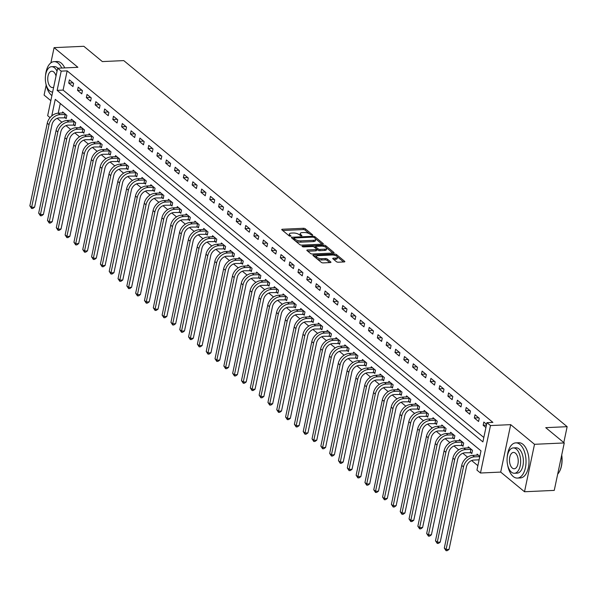 <?xml version="1.0" encoding="UTF-8"?>
<svg xmlns="http://www.w3.org/2000/svg" width="597" height="597" viewBox="0 0 597 597"><rect width="100%" height="100%" fill="white"/><g stroke="black" fill="none" stroke-linecap="round" stroke-linejoin="round"><path stroke-width="0.9" d="M312.313 235.322L312.649 234.882L305.291 228.808A1.381 0.507 11.9 0 0 303.425 228.293L282.403 229.248A1.381 0.507 11.9 0 0 281.747 229.532A1.381 0.507 11.9 0 0 281.933 229.875L289.284 235.949L291.052 236.106L289.97 235.084A4.425 1.627 11.9 0 1 289.373 234.002A4.425 1.627 11.9 0 1 291.493 233.084L293.246 233.009A4.425 1.627 11.9 0 1 299.194 234.666L301.448 235.815L301.91 235.614L300.828 234.591A4.425 1.627 11.9 0 1 300.239 233.509A4.425 1.627 11.9 0 1 302.351 232.591L304.104 232.509A4.425 1.627 11.9 0 1 310.059 234.173L312.313 235.322M336.417 261.687A1.381 0.507 11.9 0 0 338.283 262.202L344.178 261.934A1.381 0.507 11.9 0 0 344.842 261.65A1.381 0.507 11.9 0 0 344.656 261.314L336.484 254.568A1.381 0.507 11.9 0 0 334.626 254.046L313.604 255.001A1.381 0.507 11.9 0 0 312.94 255.292A1.381 0.507 11.9 0 0 313.127 255.628L321.298 262.374A1.381 0.507 11.9 0 0 323.156 262.896L330.283 262.568A1.381 0.507 11.9 0 0 330.939 262.284A1.381 0.507 11.9 0 0 330.753 261.941L327.26 259.061A1.381 0.507 11.9 0 0 325.402 258.538L321.865 258.702A3.701 1.366 11.9 0 1 318.097 258.001A3.701 1.366 11.9 0 1 316.395 256.404A3.701 1.366 11.9 0 1 318.164 255.643L331.999 255.009A3.701 1.366 11.9 0 1 335.775 255.71A3.701 1.366 11.9 0 1 337.477 257.307A3.701 1.366 11.9 0 1 335.708 258.068L333.402 258.173A1.381 0.507 11.9 0 0 332.738 258.464A1.381 0.507 11.9 0 0 332.925 258.8L336.417 261.687M564.255 442.952L554.255 490.398L524.509 491.749L534.509 444.302L564.255 442.952L545.733 427.661L567.15 426.683L123.766 60.603L102.348 61.581L83.834 46.29L54.088 47.641L77.894 67.304L57.67 68.222L61.192 71.133L67.148 70.864L492.891 422.385L486.943 422.654L490.473 425.564L480.473 473.011L476.943 470.1L480.995 450.862L55.252 99.341L51.76 115.915M534.509 444.302L510.696 424.646L490.473 425.564M322.641 244.158A1.381 0.507 11.9 0 0 323.305 243.867A1.381 0.507 11.9 0 0 323.119 243.531L314.947 236.785A1.381 0.507 11.9 0 0 313.089 236.263L292.067 237.225A1.381 0.507 11.9 0 0 291.403 237.509A1.381 0.507 11.9 0 0 291.59 237.845L299.761 244.591A1.381 0.507 11.9 0 0 301.619 245.113L322.641 244.158M325.716 245.673L333.887 252.419A1.381 0.507 11.9 0 1 334.074 252.762A1.381 0.507 11.9 0 1 333.41 253.046L312.388 254.001A1.381 0.507 11.9 0 1 310.53 253.486L307.03 250.598A1.381 0.507 11.9 0 1 306.843 250.262A1.381 0.507 11.9 0 1 307.507 249.971L316.029 249.583A1.381 0.507 11.9 0 0 316.694 249.3A1.381 0.507 11.9 0 0 316.507 248.956L314.186 247.046A1.381 0.507 11.9 0 0 312.328 246.524L303.455 246.927L302.022 246.33L302.485 246.128L323.858 245.158A1.381 0.507 11.9 0 1 325.716 245.673L325.843 247.285M54.088 47.641L50.879 62.864M46.178 85.162L44.088 95.087L50.835 100.654M67.148 70.864L63.088 90.095L483.816 437.474M68.715 83.073L72.946 86.565L73.618 83.364L69.386 79.864L68.715 83.073L73.035 82.879M77.528 90.356L81.767 93.848L82.438 90.64L78.207 87.147L77.528 90.356L81.849 90.154M86.349 97.632L90.58 101.132L91.259 97.923L87.028 94.43L86.349 97.632L90.669 97.438M95.169 104.915L99.4 108.408L100.072 105.206L95.841 101.706L95.169 104.915L99.49 104.721M103.982 112.199L108.221 115.691L108.893 112.482L104.662 108.99L103.982 112.199L108.303 111.997M112.803 119.475L117.034 122.975L117.713 119.766L113.482 116.273L112.803 119.475L117.124 119.281M121.624 126.758L125.855 130.25L126.534 127.049L122.295 123.549L121.624 126.758L125.945 126.564M130.437 134.041L134.676 137.534L135.347 134.325L131.116 130.833L130.437 134.041L134.758 133.84M139.258 141.317L143.489 144.817L144.168 141.608L139.937 138.116L139.258 141.317L143.578 141.123M148.078 148.601L152.31 152.093L152.989 148.892L148.75 145.392L148.078 148.601L152.399 148.407M156.899 155.884L161.13 159.377L161.802 156.168L157.571 152.675L156.899 155.884L161.212 155.683M165.712 163.16L169.944 166.66L170.623 163.451L166.391 159.959L165.712 163.16L170.033 162.966M174.533 170.444L178.764 173.936L179.443 170.735L175.205 167.235L174.533 170.444L178.854 170.249M183.354 177.727L187.585 181.219L188.256 178.01L184.025 174.518L183.354 177.727L187.667 177.525M192.167 185.003L196.398 188.503L197.077 185.294L192.846 181.801L192.167 185.003L196.488 184.809M200.988 192.286L205.219 195.779L205.898 192.577L201.659 189.077L200.988 192.286L205.308 192.092M209.808 199.57L214.039 203.062L214.711 199.853L210.48 196.361L209.808 199.57L214.122 199.368M218.621 206.846L222.853 210.338L223.532 207.137L219.3 203.644L218.621 206.846L222.942 206.652M227.442 214.129L231.673 217.621L232.352 214.42L228.114 210.92L227.442 214.129L231.763 213.927M236.263 221.412L240.494 224.905L241.166 221.696L236.934 218.203L236.263 221.412L240.584 221.211M245.076 228.688L249.315 232.181L249.986 228.979L245.755 225.487L245.076 228.688L249.397 228.494M253.897 235.972L258.128 239.464L258.807 236.263L254.576 232.763L253.897 235.972L258.217 235.77M262.717 243.248L266.949 246.748L267.62 243.539L263.389 240.046L262.717 243.248L267.038 243.054M271.531 250.531L275.769 254.023L276.441 250.822L272.21 247.33L271.531 250.531L275.851 250.337M280.351 257.814L284.582 261.307L285.262 258.105L281.03 254.606L280.351 257.814L284.672 257.613M289.172 265.09L293.403 268.59L294.075 265.381L289.843 261.889L289.172 265.09L293.493 264.896M297.985 272.374L302.224 275.866L302.895 272.665L298.664 269.172L297.985 272.374L302.306 272.18M306.806 279.657L311.037 283.15L311.716 279.948L307.485 276.448L306.806 279.657L311.127 279.456M315.626 286.933L319.858 290.433L320.529 287.224L316.298 283.732L315.626 286.933L319.947 286.739M324.44 294.217L328.678 297.709L329.35 294.508L325.119 291.015L324.44 294.217L328.76 294.022M333.26 301.5L337.492 304.992L338.171 301.791L333.939 298.291L333.26 301.5L337.581 301.298M342.081 308.776L346.312 312.276L346.991 309.067L342.753 305.574L342.081 308.776L346.402 308.582M350.894 316.059L355.133 319.552L355.805 316.35L351.573 312.858L350.894 316.059L355.215 315.865M359.715 323.343L363.946 326.835L364.625 323.634L360.394 320.134L359.715 323.343L364.036 323.141M368.536 330.619L372.767 334.119L373.446 330.91L369.207 327.417L368.536 330.619L372.856 330.425M377.349 337.902L381.587 341.394L382.259 338.193L378.028 334.701L377.349 337.902L381.67 337.708M386.169 345.185L390.401 348.678L391.08 345.476L386.849 341.977L386.169 345.185L390.49 344.984M394.99 352.461L399.221 355.961L399.9 352.752L395.662 349.26L394.99 352.461L399.311 352.267M403.811 359.745L408.042 363.237L408.714 360.036L404.482 356.543L403.811 359.745L408.124 359.551M412.624 367.028L416.855 370.521L417.534 367.312L413.303 363.819L412.624 367.028L416.945 366.827M421.445 374.304L425.676 377.804L426.355 374.595L422.116 371.103L421.445 374.304L425.765 374.11M430.265 381.587L434.497 385.08L435.168 381.879L430.937 378.379L430.265 381.587L434.579 381.393M439.079 388.871L443.31 392.363L443.989 389.154L439.758 385.662L439.079 388.871L443.399 388.669M447.899 396.147L452.13 399.647L452.81 396.438L448.571 392.945L447.899 396.147L452.22 395.953M456.72 403.43L460.951 406.923L461.623 403.721L457.392 400.221L456.72 403.43L461.033 403.236M465.533 410.714L469.764 414.206L470.443 410.997L466.212 407.505L465.533 410.714L469.854 410.512M474.354 417.99L478.585 421.489L479.264 418.281L475.025 414.788L474.354 417.99L478.675 417.796M486.592 424.333L483.846 422.064L483.174 425.273L485.913 427.534M57.185 118.34L61.894 122.221M66.006 125.624L70.707 129.504M74.826 132.9L79.528 136.788M83.64 140.183L88.349 144.064M92.46 147.466L97.162 151.347M101.281 154.742L105.982 158.63M110.094 162.026L114.803 165.906M118.915 169.309L123.616 173.19M127.736 176.585L132.437 180.473M136.549 183.869L141.258 187.749M145.37 191.152L150.071 195.032M154.19 198.428L158.892 202.316M163.003 205.711L167.712 209.592M171.824 212.995L176.525 216.875M180.645 220.271L185.346 224.159M189.458 227.554L194.167 231.435M198.279 234.837L202.98 238.718M207.099 242.113L211.801 246.001M215.92 249.397L220.621 253.277M224.733 256.68L229.442 260.561M233.554 263.956L238.255 267.844M242.375 271.239L247.076 275.12M251.188 278.523L255.897 282.403M260.008 285.799L264.71 289.687M268.829 293.082L273.53 296.963M277.642 300.366L282.351 304.246M286.463 307.642L291.164 311.53M295.284 314.925L299.985 318.805M304.097 322.208L308.806 326.089M312.918 329.484L317.619 333.372M321.738 336.768L326.44 340.648M330.551 344.051L335.26 347.932M339.372 351.327L344.073 355.215M348.193 358.61L352.894 362.491M357.006 365.894L361.715 369.774M365.827 373.17L370.528 377.058M374.647 380.453L379.349 384.334M383.461 387.737L388.169 391.617M392.281 395.013L396.983 398.9M401.102 402.296L405.803 406.176M409.915 409.579L414.624 413.46M418.736 416.855L423.437 420.743M427.556 424.139L432.258 428.019M436.37 431.415L441.079 435.303M445.19 438.698L449.892 442.586M454.011 445.981L458.712 449.862M462.832 453.257L467.533 457.145M471.645 460.541L477.876 465.682M60.267 103.49L58.222 113.199L63.782 112.87M65.036 117.676L66.192 118.624L66.864 115.415L62.633 111.923L62.401 113.012M73.856 124.952L75.006 125.907L75.685 122.698L71.453 119.206L71.222 120.288M82.677 132.235L83.826 133.183L84.505 129.982L80.267 126.482L80.043 127.571M91.498 139.519L92.647 140.467L93.319 137.258L89.087 133.765L88.856 134.855M100.311 146.795L101.46 147.75L102.139 144.541L97.908 141.049L97.677 142.131M109.132 154.078L110.281 155.026L110.96 151.825L106.721 148.325L106.497 149.414M117.952 161.362L119.101 162.309L119.773 159.1L115.542 155.608L115.311 156.698M126.765 168.638L127.915 169.593L128.594 166.384L124.363 162.891L124.131 163.974M135.586 175.921L136.735 176.869L137.414 173.667L133.176 170.167L132.952 171.257M144.407 183.204L145.556 184.152L146.228 180.943L141.996 177.451L141.765 178.54M153.22 190.48L154.369 191.436L155.048 188.227L150.817 184.734L150.586 185.816M162.041 197.764L163.19 198.711L163.869 195.51L159.63 192.01L159.406 193.1M170.861 205.047L172.011 205.995L172.682 202.786L168.451 199.294L168.22 200.376M179.675 212.323L180.831 213.278L181.503 210.069L177.272 206.577L177.04 207.659M188.495 219.606L189.645 220.554L190.324 217.353L186.092 213.853L185.861 214.942M197.316 226.89L198.465 227.838L199.137 224.629L194.906 221.136L194.682 222.218M206.129 234.166L207.286 235.121L207.957 231.912L203.726 228.42L203.495 229.502M214.95 241.449L216.099 242.397L216.778 239.196L212.547 235.696L212.316 236.785M223.771 248.733L224.92 249.68L225.591 246.471L221.36 242.979L221.136 244.061M232.584 256.009L233.74 256.956L234.412 253.755L230.181 250.262L229.949 251.344M241.404 263.292L242.554 264.24L243.233 261.038L239.001 257.538L238.77 258.628M250.225 270.568L251.374 271.523L252.046 268.314L247.815 264.822L247.591 265.904M259.038 277.851L260.195 278.799L260.867 275.598L256.635 272.105L256.404 273.187M267.859 285.135L269.008 286.082L269.687 282.881L265.456 279.381L265.225 280.471M276.68 292.411L277.829 293.366L278.508 290.157L274.269 286.664L274.045 287.747M285.493 299.694L286.65 300.642L287.321 297.44L283.09 293.948L282.859 295.03M294.314 306.977L295.463 307.925L296.142 304.724L291.911 301.224L291.679 302.313M303.134 314.253L304.283 315.209L304.963 312L300.724 308.507L300.5 309.589M311.947 321.537L313.104 322.484L313.776 319.283L309.544 315.791L309.313 316.873M320.768 328.82L321.917 329.768L322.596 326.566L318.365 323.067L318.134 324.156M329.589 336.096L330.738 337.051L331.417 333.842L327.178 330.35L326.955 331.432M338.409 343.379L339.559 344.327L340.23 341.126L335.999 337.633L335.768 338.715M347.223 350.663L348.372 351.611L349.051 348.409L344.82 344.909L344.588 345.999M356.043 357.939L357.193 358.894L357.872 355.685L353.633 352.193L353.409 353.275M364.864 365.222L366.013 366.17L366.685 362.969L362.454 359.476L362.222 360.558M373.677 372.506L374.826 373.453L375.506 370.252L371.274 366.752L371.043 367.842M382.498 379.782L383.647 380.737L384.326 377.528L380.088 374.035L379.864 375.117M391.319 387.065L392.468 388.013L393.139 384.811L388.908 381.319L388.677 382.401M400.132 394.348L401.281 395.296L401.96 392.087L397.729 388.595L397.498 389.684M408.952 401.624L410.102 402.579L410.781 399.371L406.542 395.878L406.318 396.96M417.773 408.908L418.922 409.855L419.594 406.654L415.363 403.162L415.139 404.244M426.586 416.191L427.743 417.139L428.415 413.93L424.183 410.438L423.952 411.527M435.407 423.467L436.556 424.422L437.235 421.213L433.004 417.721L432.773 418.803M444.228 430.75L445.377 431.698L446.049 428.497L441.817 424.997L441.593 426.086M453.041 438.034L454.198 438.982L454.869 435.773L450.638 432.28L450.407 433.37M461.862 445.31L463.011 446.265L463.69 443.056L459.459 439.564L459.227 440.646M470.682 452.593L471.831 453.541L472.503 450.339L468.272 446.84L468.048 447.929M476.861 455.212L477.093 454.123L479.831 456.384M563.799 442.578L567.15 426.683M510.696 424.646L500.696 472.093L524.509 491.749M500.696 472.093L480.473 473.011M50.044 117.624L47.67 115.669L57.67 68.222M61.192 71.133L57.14 90.371L482.891 441.892L486.943 422.654M63.088 90.095L57.14 90.371M483.174 425.273L486.421 425.124M300.239 233.509L299.97 234.793A4.425 1.627 11.9 0 0 300.164 235.464M289.373 234.002L289.105 235.285A4.425 1.627 11.9 0 0 289.299 235.957M309.477 233.77L305.015 230.091A1.381 0.507 11.9 0 0 303.157 229.576L282.694 230.502M293.806 238.412L292.358 238.479M322.082 244.18L315.477 238.725M314.074 237.487L312.776 237.128L294.321 237.964L293.858 238.166L294.993 239.233A4.425 1.627 11.9 0 0 300.94 240.889L313.559 240.315A4.425 1.627 11.9 0 0 315.671 239.397A4.425 1.627 11.9 0 0 315.082 238.315L314.074 237.487M295.306 240.912A4.425 1.627 11.9 0 0 300.672 242.173L300.94 240.889M315.671 239.397L315.403 240.681A4.425 1.627 11.9 0 1 313.283 241.598L300.672 242.173M326.395 247.74L332.85 253.068M307.798 251.233L315.761 250.867A1.381 0.507 11.9 0 0 316.425 250.583L316.694 249.3M313.932 246.874L315.604 246.8M324.88 249.18A3.701 1.366 11.9 0 0 326.649 248.419A3.701 1.366 11.9 0 0 324.947 246.822A3.701 1.366 11.9 0 0 321.171 246.121L316.298 246.345A1.381 0.507 11.9 0 0 315.634 246.628A1.381 0.507 11.9 0 0 315.82 246.971L318.141 248.882A1.381 0.507 11.9 0 0 320.007 249.404L324.88 249.18L324.611 250.464A3.701 1.366 11.9 0 0 326.38 249.695L326.649 248.419M315.634 246.628L315.365 247.912A1.381 0.507 11.9 0 0 315.373 248.024M324.611 250.464L319.731 250.688A1.381 0.507 11.9 0 1 317.873 250.165L316.686 249.188M325.447 246.957A1.381 0.507 11.9 0 0 323.813 246.442M337.477 257.307L337.201 258.583A3.701 1.366 11.9 0 1 335.432 259.352L333.686 259.434M316.395 256.404L316.119 257.688A3.701 1.366 11.9 0 0 316.261 258.217M317.164 258.964A3.701 1.366 11.9 0 0 321.596 259.979L321.865 258.702M329.723 262.598L326.992 260.337A1.381 0.507 11.9 0 0 325.126 259.822L321.596 259.979M316.537 256.143L313.888 256.262M336.439 256.031L336.215 255.844A1.381 0.507 11.9 0 0 334.663 255.337M343.618 261.964L337.335 256.77M66.357 117.833L59.304 117.863A7.045 5.358 129.5 0 0 52.006 124.542L34.589 207.181L32.813 208.457L31.626 208.51L29.85 205.861L47.267 123.221A10.567 8.045 -50.5 0 1 58.215 113.199L59.976 114.654L65.715 114.467M29.85 205.861L31.611 207.323L49.029 124.676A10.567 8.045 -50.5 0 1 59.976 114.654M31.626 208.51L31.611 207.323L34.589 207.181M64.603 117.616L65.282 114.415M75.177 125.116L68.125 125.139A7.045 5.358 129.5 0 0 60.819 131.825L43.409 214.465L41.633 215.733L40.447 215.793L38.671 213.144L56.081 130.504A10.567 8.045 -50.5 0 1 67.036 120.482L72.603 120.154M38.671 213.144L40.432 214.599L57.849 131.959A10.567 8.045 -50.5 0 1 68.797 121.937L74.535 121.751M40.447 215.793L40.432 214.599L43.409 214.465M73.424 124.9L74.103 121.698M83.99 132.4L76.938 132.422A7.045 5.358 129.5 0 0 69.64 139.108L52.223 221.748L50.454 223.017L49.26 223.069L47.484 220.427L64.901 137.788A10.567 8.045 -50.5 0 1 75.849 127.758L81.423 127.437M47.484 220.427L49.252 221.883L66.663 139.243A10.567 8.045 -50.5 0 1 77.617 129.221L83.349 129.027M49.26 223.069L49.252 221.883L52.223 221.748M82.244 132.183L82.916 128.974M92.811 139.676L85.759 139.705A7.045 5.358 129.5 0 0 78.461 146.384L61.043 229.024L59.267 230.3L58.081 230.352L56.305 227.703L73.722 145.064A10.567 8.045 -50.5 0 1 84.67 135.041L90.237 134.713M56.305 227.703L58.066 229.166L75.483 146.519A10.567 8.045 -50.5 0 1 86.431 136.497L92.169 136.31M58.081 230.352L58.066 229.166L61.043 229.024M91.057 139.459L91.737 136.258M101.632 146.959L94.58 146.981A7.045 5.358 129.5 0 0 87.274 153.668L69.864 236.308L68.088 237.576L66.901 237.636L65.125 234.987L82.535 152.347A10.567 8.045 -50.5 0 1 93.49 142.325L99.057 141.996M65.125 234.987L66.886 236.442L84.304 153.802A10.567 8.045 -50.5 0 1 95.251 143.78L100.99 143.593M66.901 237.636L66.886 236.442L69.864 236.308M99.878 146.743L100.557 143.541M61.767 68.036A17.619 9.418 -92.6 0 0 58.245 63.215A17.619 9.418 -92.6 0 0 54.066 61.648A17.619 9.418 -92.6 0 0 45.521 75.625M45.887 83.699A17.619 9.418 -92.6 0 0 51.484 95.274A17.619 9.418 -92.6 0 0 51.902 95.595M64.745 67.901A17.619 9.418 -92.6 0 0 61.215 63.081A17.619 9.418 -92.6 0 0 57.036 61.513L54.066 61.648M57.043 71.185A12.686 6.783 -92.6 0 0 54.558 67.827A12.686 6.783 -92.6 0 0 51.551 66.7L54.29 66.573A12.686 6.783 87.4 0 1 57.297 67.707A12.686 6.783 87.4 0 1 57.849 68.215M51.551 66.7A12.686 6.783 -92.6 0 0 45.394 76.841A12.686 6.783 -92.6 0 0 49.693 90.908A12.686 6.783 -92.6 0 0 52.648 92.042M56.021 76.05A8.171 4.373 -92.6 0 0 53.693 71.931A8.171 4.373 -92.6 0 0 51.76 71.2A8.171 4.373 -92.6 0 0 47.79 77.737A8.171 4.373 -92.6 0 0 50.558 86.804A8.171 4.373 -92.6 0 0 52.499 87.535A8.171 4.373 -92.6 0 0 53.678 87.169M507.614 464.921A17.619 9.418 -92.6 0 0 513.211 476.503A17.619 9.418 -92.6 0 0 517.39 478.07A17.619 9.418 -92.6 0 0 525.942 463.988A17.619 9.418 -92.6 0 0 519.965 444.444A17.619 9.418 -92.6 0 0 515.786 442.87A17.619 9.418 -92.6 0 0 507.249 456.854M517.39 478.07L520.368 477.936A17.619 9.418 -92.6 0 0 528.912 463.854A17.619 9.418 -92.6 0 0 522.942 444.31A17.619 9.418 -92.6 0 0 518.763 442.735L515.786 442.87M513.278 447.922L516.009 447.802A12.686 6.783 87.4 0 1 519.024 448.929A12.686 6.783 87.4 0 1 523.323 463.003A12.686 6.783 87.4 0 1 517.166 473.145L514.427 473.264A12.686 6.783 -92.6 0 0 520.584 463.13A12.686 6.783 -92.6 0 0 516.286 449.056A12.686 6.783 -92.6 0 0 513.278 447.922A12.686 6.783 -92.6 0 0 507.122 458.063A12.686 6.783 -92.6 0 0 511.42 472.137A12.686 6.783 -92.6 0 0 514.427 473.264M512.286 468.033A8.171 4.373 -92.6 0 0 514.226 468.764A8.171 4.373 -92.6 0 0 518.189 462.227A8.171 4.373 -92.6 0 0 515.42 453.16A8.171 4.373 -92.6 0 0 513.48 452.429A8.171 4.373 -92.6 0 0 509.517 458.966A8.171 4.373 -92.6 0 0 512.286 468.033M557.68 474.137A17.619 9.418 -92.6 0 0 559.098 472.197A17.619 9.418 -92.6 0 0 561.643 455.324M561.717 454.966A17.194 9.194 87.4 0 1 559.292 471.861A17.194 9.194 87.4 0 1 559.195 472.026M110.445 154.242L103.393 154.265A7.045 5.358 129.5 0 0 96.095 160.951L78.677 243.591L76.909 244.86L75.715 244.912L73.938 242.27L91.356 159.63A10.567 8.045 -50.5 0 1 102.303 149.601L107.878 149.28M73.938 242.27L75.707 243.725L93.117 161.086A10.567 8.045 -50.5 0 1 104.072 151.063L109.803 150.869M75.715 244.912L75.707 243.725L78.677 243.591M108.699 154.026L109.37 150.817M119.266 161.518L112.214 161.548A7.045 5.358 129.5 0 0 104.915 168.227L87.498 250.867L85.722 252.143L84.535 252.195L82.759 249.546L100.177 166.906A10.567 8.045 -50.5 0 1 111.124 156.884L116.691 156.556M82.759 249.546L84.52 251.009L101.938 168.361A10.567 8.045 -50.5 0 1 112.893 158.339L118.624 158.153M84.535 252.195L84.52 251.009L87.498 250.867M117.512 161.302L118.191 158.101M128.086 168.802L121.034 168.824A7.045 5.358 129.5 0 0 113.728 175.511L96.318 258.15L94.542 259.419L93.356 259.479L91.58 256.829L108.99 174.19A10.567 8.045 -50.5 0 1 119.945 164.168L125.512 163.839M91.58 256.829L93.341 258.285L110.758 175.645A10.567 8.045 -50.5 0 1 121.706 165.623L127.445 165.436M93.356 259.479L93.341 258.285L96.318 258.15M126.333 168.585L127.012 165.384M136.9 176.085L129.847 176.108A7.045 5.358 129.5 0 0 122.549 182.794L105.132 265.434L103.363 266.702L102.169 266.755L100.393 264.113L117.81 181.473A10.567 8.045 -50.5 0 1 128.765 171.443L134.332 171.123M100.393 264.113L102.162 265.568L119.572 182.928A10.567 8.045 -50.5 0 1 130.527 172.906L136.258 172.712M102.169 266.755L102.162 265.568L105.132 265.434M135.153 175.869L135.825 172.66M145.72 183.361L138.668 183.391A7.045 5.358 129.5 0 0 131.37 190.07L113.952 272.71L112.176 273.986L110.99 274.038L109.214 271.389L126.631 188.749A10.567 8.045 -50.5 0 1 137.579 178.727L143.146 178.399M109.214 271.389L110.975 272.851L128.392 190.204A10.567 8.045 -50.5 0 1 139.347 180.182L145.078 179.995M110.99 274.038L110.975 272.851L113.952 272.71M143.974 183.145L144.646 179.943M154.541 190.644L147.489 190.667A7.045 5.358 129.5 0 0 140.183 197.353L122.773 279.993L120.997 281.262L119.81 281.321L118.034 278.672L135.452 196.032A10.567 8.045 -50.5 0 1 146.399 186.01L151.966 185.682M118.034 278.672L119.796 280.127L137.213 197.488A10.567 8.045 -50.5 0 1 148.16 187.465L153.899 187.279M119.81 281.321L119.796 280.127L122.773 279.993M152.787 190.428L153.466 187.227M163.354 197.928L156.302 197.95A7.045 5.358 129.5 0 0 149.004 204.629L131.586 287.276L129.818 288.545L128.624 288.597L126.848 285.956L144.265 203.308A10.567 8.045 -50.5 0 1 155.22 193.286L160.787 192.965M126.848 285.956L128.616 287.411L146.034 204.771A10.567 8.045 -50.5 0 1 156.981 194.749L162.712 194.555M128.624 288.597L128.616 287.411L131.586 287.276M161.608 197.711L162.28 194.503M172.175 205.204L165.123 205.234A7.045 5.358 129.5 0 0 157.824 211.913L140.407 294.552L138.638 295.828L137.444 295.881L135.668 293.231L153.086 210.592A10.567 8.045 -50.5 0 1 164.033 200.57L169.6 200.241M135.668 293.231L137.429 294.694L154.847 212.047A10.567 8.045 -50.5 0 1 165.802 202.025L171.533 201.838M137.444 295.881L137.429 294.694L140.407 294.552M170.429 204.987L171.1 201.786M180.995 212.487L173.943 212.51A7.045 5.358 129.5 0 0 166.638 219.196L149.228 301.836L147.452 303.104L146.265 303.164L144.489 300.515L161.906 217.875A10.567 8.045 -50.5 0 1 172.854 207.853L178.421 207.525M144.489 300.515L146.25 301.97L163.668 219.33A10.567 8.045 -50.5 0 1 174.615 209.308L180.354 209.122M146.265 303.164L146.25 301.97L149.228 301.836M179.242 212.271L179.921 209.062M189.809 219.771L182.757 219.793A7.045 5.358 129.5 0 0 175.458 226.472L158.041 309.119L156.272 310.388L155.078 310.44L153.31 307.798L170.72 225.151A10.567 8.045 -50.5 0 1 181.675 215.129L187.242 214.808M153.31 307.798L155.071 309.253L172.488 226.614A10.567 8.045 -50.5 0 1 183.436 216.584L189.174 216.398M155.078 310.44L155.071 309.253L158.041 309.119M188.062 219.554L188.734 216.345M198.629 227.047L191.577 227.076A7.045 5.358 129.5 0 0 184.279 233.755L166.861 316.395L165.093 317.671L163.899 317.723L162.123 315.074L179.54 232.434A10.567 8.045 -50.5 0 1 190.488 222.412L196.055 222.084M162.123 315.074L163.891 316.537L181.301 233.89A10.567 8.045 -50.5 0 1 192.256 223.868L197.988 223.681M163.899 317.723L163.891 316.537L166.861 316.395M196.883 226.83L197.555 223.629M207.45 234.33L200.398 234.352A7.045 5.358 129.5 0 0 193.1 241.039L175.682 323.678L173.906 324.947L172.72 325.007L170.943 322.358L188.361 239.718A10.567 8.045 -50.5 0 1 199.308 229.696L204.875 229.367M170.943 322.358L172.705 323.813L190.122 241.173A10.567 8.045 -50.5 0 1 201.07 231.151L206.808 230.964M172.72 325.007L172.705 323.813L175.682 323.678M205.696 234.114L206.375 230.905M216.263 241.613L209.211 241.636A7.045 5.358 129.5 0 0 201.913 248.315L184.495 330.962L182.727 332.23L181.533 332.283L179.764 329.641L197.174 246.994A10.567 8.045 -50.5 0 1 208.129 236.972L213.696 236.651M179.764 329.641L181.525 331.096L198.943 248.456A10.567 8.045 -50.5 0 1 209.89 238.427L215.629 238.24M181.533 332.283L181.525 331.096L184.495 330.962M214.517 241.397L215.189 238.188M225.084 248.889L218.032 248.919A7.045 5.358 129.5 0 0 210.734 255.598L193.316 338.238L191.547 339.514L190.353 339.566L188.577 336.917L205.995 254.277A10.567 8.045 -50.5 0 1 216.942 244.255L222.509 243.927M188.577 336.917L190.346 338.38L207.756 255.732A10.567 8.045 -50.5 0 1 218.711 245.71L224.442 245.524M190.353 339.566L190.346 338.38L193.316 338.238M223.338 248.673L224.009 245.471M233.905 256.173L226.853 256.195A7.045 5.358 129.5 0 0 219.554 262.881L202.137 345.521L200.361 346.79L199.174 346.85L197.398 344.2L214.816 261.561A10.567 8.045 -50.5 0 1 225.763 251.538L231.33 251.21M197.398 344.2L199.159 345.656L216.577 263.016A10.567 8.045 -50.5 0 1 227.524 252.994L233.263 252.807M199.174 346.85L199.159 345.656L202.137 345.521M232.151 255.956L232.83 252.747M242.725 263.456L235.666 263.478A7.045 5.358 129.5 0 0 228.367 270.157L210.957 352.805L209.181 354.073L207.995 354.125L206.219 351.484L223.629 268.837A10.567 8.045 -50.5 0 1 234.584 258.814L240.151 258.494M206.219 351.484L207.98 352.939L225.397 270.299A10.567 8.045 -50.5 0 1 236.345 260.27L242.083 260.083M207.995 354.125L207.98 352.939L210.957 352.805M240.972 263.24L241.651 260.031M251.538 270.732L244.486 270.762A7.045 5.358 129.5 0 0 237.188 277.441L219.771 360.081L218.002 361.357L216.808 361.409L215.032 358.76L232.449 276.12A10.567 8.045 -50.5 0 1 243.397 266.098L248.964 265.769M215.032 358.76L216.801 360.222L234.211 277.575A10.567 8.045 -50.5 0 1 245.166 267.553L250.897 267.366M216.808 361.409L216.801 360.222L219.771 360.081M249.792 270.516L250.464 267.314M260.359 278.015L253.307 278.038A7.045 5.358 129.5 0 0 246.009 284.724L228.591 367.364L226.815 368.633L225.629 368.692L223.853 366.043L241.27 283.403A10.567 8.045 -50.5 0 1 252.218 273.381L257.785 273.053M223.853 366.043L225.614 367.498L243.031 284.859A10.567 8.045 -50.5 0 1 253.979 274.836L259.717 274.65M225.629 368.692L225.614 367.498L228.591 367.364M258.605 277.799L259.285 274.59M269.18 285.291L262.128 285.321A7.045 5.358 129.5 0 0 254.822 292L237.412 374.647L235.636 375.916L234.449 375.968L232.673 373.326L250.083 290.679A10.567 8.045 -50.5 0 1 261.038 280.657L266.605 280.336M232.673 373.326L234.434 374.782L251.852 292.142A10.567 8.045 -50.5 0 1 262.799 282.112L268.538 281.926M234.449 375.968L234.434 374.782L237.412 374.647M267.426 285.082L268.105 281.874M277.993 292.575L270.941 292.605A7.045 5.358 129.5 0 0 263.643 299.284L246.225 381.923L244.457 383.199L243.263 383.252L241.487 380.602L258.904 297.963A10.567 8.045 -50.5 0 1 269.851 287.941L275.426 287.612M241.487 380.602L243.255 382.058L260.665 299.418A10.567 8.045 -50.5 0 1 271.62 289.396L277.351 289.209M243.263 383.252L243.255 382.058L246.225 381.923M276.247 292.358L276.918 289.157M286.814 299.858L279.762 299.881A7.045 5.358 129.5 0 0 272.463 306.567L255.046 389.207L253.27 390.475L252.083 390.535L250.307 387.886L267.725 305.246A10.567 8.045 -50.5 0 1 278.672 295.224L284.239 294.896M250.307 387.886L252.068 389.341L269.486 306.701A10.567 8.045 -50.5 0 1 280.433 296.679L286.172 296.493M252.083 390.535L252.068 389.341L255.046 389.207M285.06 299.642L285.739 296.433M295.634 307.134L288.582 307.164A7.045 5.358 129.5 0 0 281.277 313.843L263.867 396.49L262.09 397.759L260.904 397.811L259.128 395.169L276.538 312.522A10.567 8.045 -50.5 0 1 287.493 302.5L293.06 302.179M259.128 395.169L260.889 396.624L278.306 313.985A10.567 8.045 -50.5 0 1 289.254 303.955L294.993 303.769M260.904 397.811L260.889 396.624L263.867 396.49M293.881 306.925L294.56 303.716M304.448 314.418L297.396 314.447A7.045 5.358 129.5 0 0 290.097 321.126L272.68 403.766L270.911 405.042L269.717 405.094L267.941 402.445L285.359 319.805A10.567 8.045 -50.5 0 1 296.306 309.783L301.881 309.455M267.941 402.445L269.71 403.9L287.12 321.261A10.567 8.045 -50.5 0 1 298.075 311.238L303.806 311.052M269.717 405.094L269.71 403.9L272.68 403.766M302.701 314.201L303.373 311M313.268 321.701L306.216 321.723A7.045 5.358 129.5 0 0 298.918 328.41L281.5 411.049L279.724 412.318L278.538 412.378L276.762 409.729L294.179 327.089A10.567 8.045 -50.5 0 1 305.127 317.067L310.694 316.738M276.762 409.729L278.523 411.184L295.94 328.544A10.567 8.045 -50.5 0 1 306.888 318.522L312.627 318.335M278.538 412.378L278.523 411.184L281.5 411.049M311.515 321.484L312.194 318.276M322.089 328.977L315.037 329.007A7.045 5.358 129.5 0 0 307.731 335.686L290.321 418.333L288.545 419.601L287.358 419.654L285.582 417.012L302.992 334.365A10.567 8.045 -50.5 0 1 313.947 324.343L319.514 324.022M285.582 417.012L287.344 418.467L304.761 335.827A10.567 8.045 -50.5 0 1 315.709 325.798L321.447 325.611M287.358 419.654L287.344 418.467L290.321 418.333M320.335 328.768L321.014 325.559M330.902 336.26L323.85 336.29A7.045 5.358 129.5 0 0 316.552 342.969L299.134 425.609L297.366 426.885L296.172 426.937L294.396 424.288L311.813 341.648A10.567 8.045 -50.5 0 1 322.761 331.626L328.335 331.298M294.396 424.288L296.164 425.743L313.574 343.103A10.567 8.045 -50.5 0 1 324.529 333.081L330.26 332.895M296.172 426.937L296.164 425.743L299.134 425.609M329.156 336.044L329.828 332.842M339.723 343.544L332.671 343.566A7.045 5.358 129.5 0 0 325.372 350.252L307.955 432.892L306.179 434.161L304.992 434.22L303.216 431.571L320.634 348.932A10.567 8.045 -50.5 0 1 331.581 338.909L337.148 338.581M303.216 431.571L304.977 433.026L322.395 350.387A10.567 8.045 -50.5 0 1 333.342 340.365L339.081 340.178M304.992 434.22L304.977 433.026L307.955 432.892M337.969 343.327L338.648 340.118M348.544 350.82L341.491 350.849A7.045 5.358 129.5 0 0 334.186 357.528L316.776 440.176L315 441.444L313.813 441.496L312.037 438.855L329.447 356.208A10.567 8.045 -50.5 0 1 340.402 346.185L345.969 345.864M312.037 438.855L313.798 440.31L331.216 357.67A10.567 8.045 -50.5 0 1 342.163 347.641L347.902 347.454M313.813 441.496L313.798 440.31L316.776 440.176M346.79 350.611L347.469 347.402M357.357 358.103L350.305 358.133A7.045 5.358 129.5 0 0 343.006 364.812L325.589 447.452L323.82 448.728L322.626 448.78L320.85 446.131L338.268 363.491A10.567 8.045 -50.5 0 1 349.223 353.469L354.79 353.14M320.85 446.131L322.619 447.586L340.029 364.946A10.567 8.045 -50.5 0 1 350.984 354.924L356.715 354.737M322.626 448.78L322.619 447.586L325.589 447.452M355.611 357.887L356.282 354.685M366.177 365.386L359.125 365.409A7.045 5.358 129.5 0 0 351.827 372.095L334.41 454.735L332.633 456.004L331.447 456.056L329.671 453.414L347.088 370.774A10.567 8.045 -50.5 0 1 358.036 360.752L363.603 360.424M329.671 453.414L331.432 454.869L348.849 372.229A10.567 8.045 -50.5 0 1 359.804 362.207L365.536 362.021M331.447 456.056L331.432 454.869L334.41 454.735M364.424 365.17L365.103 361.961M374.998 372.662L367.946 372.692A7.045 5.358 129.5 0 0 360.64 379.371L343.23 462.018L341.454 463.287L340.268 463.339L338.492 460.697L355.902 378.05A10.567 8.045 -50.5 0 1 366.856 368.028L372.424 367.707M338.492 460.697L340.253 462.153L357.67 379.513A10.567 8.045 -50.5 0 1 368.618 369.483L374.356 369.297M340.268 463.339L340.253 462.153L343.23 462.018M373.244 372.453L373.923 369.245M383.811 379.946L376.759 379.976A7.045 5.358 129.5 0 0 369.461 386.655L352.043 469.294L350.275 470.57L349.081 470.623L347.305 467.973L364.722 385.334A10.567 8.045 -50.5 0 1 375.677 375.312L381.244 374.983M347.305 467.973L349.073 469.429L366.483 386.789A10.567 8.045 -50.5 0 1 377.438 376.767L383.17 376.58M349.081 470.623L349.073 469.429L352.043 469.294M382.065 379.729L382.737 376.528M392.632 387.229L385.58 387.252A7.045 5.358 129.5 0 0 378.282 393.938L360.864 476.578L359.095 477.846L357.901 477.898L356.125 475.257L373.543 392.617A10.567 8.045 -50.5 0 1 384.49 382.595L390.057 382.267M356.125 475.257L357.887 476.712L375.304 394.072A10.567 8.045 -50.5 0 1 386.259 384.05L391.99 383.864M357.901 477.898L357.887 476.712L360.864 476.578M390.886 387.013L391.557 383.804M401.453 394.505L394.401 394.535A7.045 5.358 129.5 0 0 387.095 401.214L369.685 483.861L367.909 485.13L366.722 485.182L364.946 482.54L382.364 399.893A10.567 8.045 -50.5 0 1 393.311 389.871L398.878 389.55M364.946 482.54L366.707 483.995L384.125 401.348A10.567 8.045 -50.5 0 1 395.072 391.326L400.811 391.139M366.722 485.182L366.707 483.995L369.685 483.861M399.699 394.296L400.378 391.087M410.266 401.788L403.214 401.818A7.045 5.358 129.5 0 0 395.915 408.497L378.498 491.137L376.729 492.413L375.535 492.465L373.759 489.816L391.177 407.176A10.567 8.045 -50.5 0 1 402.132 397.154L407.699 396.826M373.759 489.816L375.528 491.271L392.945 408.632A10.567 8.045 -50.5 0 1 403.893 398.609L409.624 398.423M375.535 492.465L375.528 491.271L378.498 491.137M408.52 401.572L409.191 398.371M419.087 409.072L412.034 409.094A7.045 5.358 129.5 0 0 404.736 415.781L387.319 498.42L385.55 499.689L384.356 499.741L382.58 497.1L399.997 414.46A10.567 8.045 -50.5 0 1 410.945 404.438L416.512 404.109M382.58 497.1L384.349 498.555L401.759 415.915A10.567 8.045 -50.5 0 1 412.714 405.893L418.445 405.699M384.356 499.741L384.349 498.555L387.319 498.42M417.34 408.855L418.012 405.647M427.907 416.348L420.855 416.378A7.045 5.358 129.5 0 0 413.549 423.057L396.139 505.704L394.363 506.972L393.177 507.025L391.401 504.383L408.818 421.736A10.567 8.045 -50.5 0 1 419.766 411.714L425.333 411.385M391.401 504.383L393.162 505.838L410.579 423.191A10.567 8.045 -50.5 0 1 421.527 413.169L427.265 412.982M393.177 507.025L393.162 505.838L396.139 505.704M426.154 416.139L426.833 412.93M436.72 423.631L429.668 423.661A7.045 5.358 129.5 0 0 422.37 430.34L404.953 512.98L403.184 514.256L401.99 514.308L400.221 511.659L417.631 429.019A10.567 8.045 -50.5 0 1 428.586 418.997L434.153 418.669M400.221 511.659L401.982 513.114L419.4 430.474A10.567 8.045 -50.5 0 1 430.347 420.452L436.086 420.266M401.99 514.308L401.982 513.114L404.953 512.98M434.974 423.415L435.646 420.213M445.541 430.915L438.489 430.937A7.045 5.358 129.5 0 0 431.191 437.623L413.773 520.263L412.005 521.532L410.811 521.584L409.035 518.942L426.452 436.303A10.567 8.045 -50.5 0 1 437.4 426.28L442.967 425.952M409.035 518.942L410.803 520.397L428.213 437.758A10.567 8.045 -50.5 0 1 439.168 427.736L444.899 427.542M410.811 521.584L410.803 520.397L413.773 520.263M443.795 430.698L444.466 427.489M454.362 438.191L447.31 438.22A7.045 5.358 129.5 0 0 440.011 444.899L422.594 527.547L420.818 528.815L419.631 528.867L417.855 526.226L435.273 443.578A10.567 8.045 -50.5 0 1 446.22 433.556L451.787 433.228M417.855 526.226L419.616 527.681L437.034 445.034A10.567 8.045 -50.5 0 1 447.981 435.012L453.72 434.825M419.631 528.867L419.616 527.681L422.594 527.547M452.608 437.982L453.287 434.773M463.182 445.474L456.123 445.504A7.045 5.358 129.5 0 0 448.825 452.183L431.415 534.822L429.639 536.099L428.452 536.151L426.676 533.502L444.086 450.862A10.567 8.045 -50.5 0 1 455.041 440.84L460.608 440.511M426.676 533.502L428.437 534.957L445.855 452.317A10.567 8.045 -50.5 0 1 456.802 442.295L462.541 442.108M428.452 536.151L428.437 534.957L431.415 534.822M461.429 445.258L462.1 442.056M471.996 452.757L464.944 452.78A7.045 5.358 129.5 0 0 457.645 459.466L440.228 542.106L438.459 543.374L437.265 543.427L435.489 540.785L452.907 458.145A10.567 8.045 -50.5 0 1 463.854 448.123L469.421 447.795M435.489 540.785L437.258 542.24L454.668 459.6A10.567 8.045 -50.5 0 1 465.623 449.578L471.354 449.384M437.265 543.427L437.258 542.24L440.228 542.106M470.249 452.541L470.921 449.332M479.107 459.824L473.764 460.063A7.045 5.358 129.5 0 0 466.466 466.742L449.048 549.389L447.272 550.658L446.086 550.71L444.31 548.068L461.727 465.421A10.567 8.045 -50.5 0 1 472.675 455.399L478.242 455.071M444.31 548.068L446.071 549.524L463.488 466.876A10.567 8.045 -50.5 0 1 474.436 456.854L479.787 456.623M446.086 550.71L446.071 549.524L449.048 549.389M479.063 459.824L479.742 456.615M312.559 235.285L312.649 234.882M290.836 236.27L290.926 235.875M301.701 235.778L301.783 235.375M300.604 235.688L300.828 234.591M289.739 236.181L289.97 235.084M282.224 230.114L282.403 229.248M303.157 229.576L303.425 228.293M305.015 230.091L305.291 228.808M291.881 238.091L292.067 237.225M312.91 237.121L313.089 236.263M314.694 238.002L314.947 236.785M322.999 244.106L323.119 243.531M293.731 239.613L293.985 238.404M294.731 240.442L294.993 239.233M313.283 241.598L313.559 240.315M333.768 252.994L333.887 252.419M307.321 250.837L307.507 249.971M315.761 250.867L316.029 249.583M302.366 246.703L302.485 246.128M323.596 246.382L323.858 245.158M315.567 248.18L315.82 246.971M317.873 250.165L318.141 248.882M319.731 250.688L320.007 249.404M333.216 259.038L333.402 258.173M335.432 259.352L335.708 258.068M325.126 259.822L325.402 258.538M326.992 260.337L327.26 259.061M330.634 262.516L330.753 261.941M313.418 255.867L313.604 255.001M334.365 255.262L334.626 254.046M336.215 255.844L336.484 254.568M344.536 261.882L344.656 261.314M47.267 123.221L49.029 124.676M67.036 120.482L68.797 121.937M56.081 130.504L57.849 131.959M75.849 127.758L77.617 129.221M64.901 137.788L66.663 139.243M84.67 135.041L86.431 136.497M73.722 145.064L75.483 146.519M93.49 142.325L95.251 143.78M82.535 152.347L84.304 153.802M102.303 149.601L104.072 151.063M91.356 159.63L93.117 161.086M111.124 156.884L112.893 158.339M100.177 166.906L101.938 168.361M119.945 164.168L121.706 165.623M108.99 174.19L110.758 175.645M128.765 171.443L130.527 172.906M117.81 181.473L119.572 182.928M137.579 178.727L139.347 180.182M126.631 188.749L128.392 190.204M146.399 186.01L148.16 187.465M135.452 196.032L137.213 197.488M155.22 193.286L156.981 194.749M144.265 203.308L146.034 204.771M164.033 200.57L165.802 202.025M153.086 210.592L154.847 212.047M172.854 207.853L174.615 209.308M161.906 217.875L163.668 219.33M181.675 215.129L183.436 216.584M170.72 225.151L172.488 226.614M190.488 222.412L192.256 223.868M179.54 232.434L181.301 233.89M199.308 229.696L201.07 231.151M188.361 239.718L190.122 241.173M208.129 236.972L209.89 238.427M197.174 246.994L198.943 248.456M216.942 244.255L218.711 245.71M205.995 254.277L207.756 255.732M225.763 251.538L227.524 252.994M214.816 261.561L216.577 263.016M234.584 258.814L236.345 260.27M223.629 268.837L225.397 270.299M243.397 266.098L245.166 267.553M232.449 276.12L234.211 277.575M252.218 273.381L253.979 274.836M241.27 283.403L243.031 284.859M261.038 280.657L262.799 282.112M250.083 290.679L251.852 292.142M269.851 287.941L271.62 289.396M258.904 297.963L260.665 299.418M278.672 295.224L280.433 296.679M267.725 305.246L269.486 306.701M287.493 302.5L289.254 303.955M276.538 312.522L278.306 313.985M296.306 309.783L298.075 311.238M285.359 319.805L287.12 321.261M305.127 317.067L306.888 318.522M294.179 327.089L295.94 328.544M313.947 324.343L315.709 325.798M302.992 334.365L304.761 335.827M322.761 331.626L324.529 333.081M311.813 341.648L313.574 343.103M331.581 338.909L333.342 340.365M320.634 348.932L322.395 350.387M340.402 346.185L342.163 347.641M329.447 356.208L331.216 357.67M349.223 353.469L350.984 354.924M338.268 363.491L340.029 364.946M358.036 360.752L359.804 362.207M347.088 370.774L348.849 372.229M366.856 368.028L368.618 369.483M355.902 378.05L357.67 379.513M375.677 375.312L377.438 376.767M364.722 385.334L366.483 386.789M384.49 382.595L386.259 384.05M373.543 392.617L375.304 394.072M393.311 389.871L395.072 391.326M382.364 399.893L384.125 401.348M402.132 397.154L403.893 398.609M391.177 407.176L392.945 408.632M410.945 404.438L412.714 405.893M399.997 414.46L401.759 415.915M419.766 411.714L421.527 413.169M408.818 421.736L410.579 423.191M428.586 418.997L430.347 420.452M417.631 429.019L419.4 430.474M437.4 426.28L439.168 427.736M426.452 436.303L428.213 437.758M446.22 433.556L447.981 435.012M435.273 443.578L437.034 445.034M455.041 440.84L456.802 442.295M444.086 450.862L445.855 452.317M463.854 448.123L465.623 449.578M452.907 458.145L454.668 459.6M472.675 455.399L474.436 456.854M461.727 465.421L463.488 466.876M293.59 239.449L293.858 238.166"/></g></svg>
